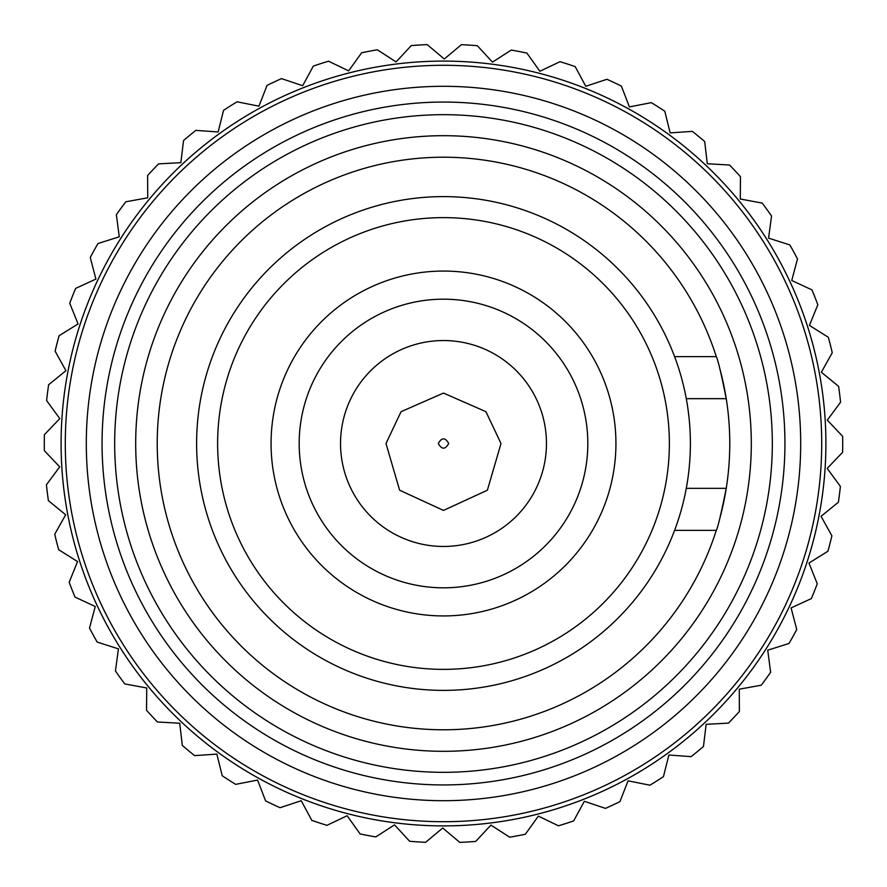 <?xml version="1.0" encoding="UTF-8"?>
<svg xmlns="http://www.w3.org/2000/svg" width="887" height="887" viewBox="0 0 887 887"><rect width="100%" height="100%" fill="white"/><g stroke="black" fill="none" stroke-linecap="round" stroke-linejoin="round"><path stroke-width="1.33" d="M669.375 443.5A225.875 225.875 0 0 0 443.5 217.625A225.875 225.875 0 0 0 217.625 443.5A225.875 225.875 0 0 0 443.5 669.375A225.875 225.875 0 0 0 669.375 443.5M196.615 443.5A246.885 246.885 0 0 1 443.5 196.615A246.885 246.885 0 0 1 690.385 443.5A246.885 246.885 0 0 1 443.5 690.385A246.885 246.885 0 0 1 196.615 443.5M751.311 443.5A307.811 307.811 0 0 0 443.5 135.689A307.811 307.811 0 0 0 135.689 443.5A307.811 307.811 0 0 0 443.5 751.311A307.811 307.811 0 0 0 751.311 443.5M114.678 443.5A328.822 328.822 0 0 1 443.5 114.678A328.822 328.822 0 0 1 772.322 443.5A328.822 328.822 0 0 1 443.5 772.322A328.822 328.822 0 0 1 114.678 443.5M501.011 443.5L485.932 411.679L443.5 393.074L401.068 411.679L385.989 443.5L399.627 490.212L443.5 510.424L487.373 490.212L501.011 443.5M340.541 443.5A102.959 102.959 0 0 1 443.5 340.541A102.959 102.959 0 0 1 546.459 443.5A102.959 102.959 0 0 1 443.5 546.459A102.959 102.959 0 0 1 340.541 443.5M438.289 443.5C441.759 449.687 445.241 449.687 448.711 443.5C445.241 437.313 441.759 437.313 438.289 443.5M674.597 356.641L716.286 356.641C717.827 359.268 721.153 373.272 726.242 398.662A286.279 286.279 0 0 0 719.934 369.07M716.286 356.641A286.279 286.279 0 0 0 157.221 443.5A286.279 286.279 0 0 0 716.286 530.359L674.597 530.359M686.272 398.662L726.242 398.662A286.279 286.279 0 0 1 726.242 488.338C721.153 513.706 717.838 527.721 716.286 530.359M271.067 443.5A172.433 172.433 0 0 0 443.5 615.933A172.433 172.433 0 0 0 615.933 443.5A172.433 172.433 0 0 0 443.5 271.067A172.433 172.433 0 0 0 271.067 443.5M299.185 443.5A144.315 144.315 0 0 0 443.5 587.815A144.315 144.315 0 0 0 587.815 443.5A144.315 144.315 0 0 0 443.5 299.185A144.315 144.315 0 0 0 299.185 443.5M719.934 517.919A286.279 286.279 0 0 0 726.242 488.338L686.272 488.338M634.283 745.479A357.195 357.195 0 0 0 745.479 252.717A357.195 357.195 0 0 0 252.717 141.521A357.195 357.195 0 0 0 141.521 634.283A357.195 357.195 0 0 0 634.283 745.479M241.497 123.759A378.206 378.206 0 0 1 763.241 241.497A378.206 378.206 0 0 1 645.503 763.241A378.206 378.206 0 0 1 123.759 645.503A378.206 378.206 0 0 1 241.497 123.759M647.743 766.789A382.408 382.408 0 0 0 766.789 239.257A382.408 382.408 0 0 0 239.257 120.211A382.408 382.408 0 0 0 120.211 647.743A382.408 382.408 0 0 0 647.743 766.789M663.432 776.668A399.217 399.217 0 0 1 649.927 785.195L628.051 780.826L619.946 801.604A399.217 399.217 0 0 1 605.477 808.379L584.322 801.294L573.667 820.896A399.217 399.217 0 0 1 558.466 825.797L538.365 816.118L525.348 834.235A399.217 399.217 0 0 1 509.648 837.195L490.921 825.076L475.72 841.408A399.217 399.217 0 0 1 459.788 842.384L442.724 828.003L425.605 842.317A399.217 399.217 0 0 1 409.661 841.275L394.538 824.877L375.755 836.929A399.217 399.217 0 0 1 360.078 833.902L347.127 815.73L326.981 825.331A399.217 399.217 0 0 1 311.803 820.364L301.225 800.717L280.048 807.713A399.217 399.217 0 0 1 265.601 800.883L257.585 780.072L235.687 784.363A399.217 399.217 0 0 1 222.216 775.77L216.86 754.116L194.597 755.624A399.217 399.217 0 0 1 182.312 745.424L179.717 723.26L157.442 721.974A399.217 399.217 0 0 1 146.532 710.299L146.732 687.99L124.801 683.921A399.217 399.217 0 0 1 115.443 670.982L118.437 648.874L97.182 642.077A399.217 399.217 0 0 1 89.509 628.074L95.253 606.508L75.018 597.106A399.217 399.217 0 0 1 69.175 582.249L77.568 561.582L58.675 549.718A399.217 399.217 0 0 1 54.739 534.24L65.66 514.782L48.397 500.645A399.217 399.217 0 0 1 46.423 484.801L59.706 466.861L44.35 450.674A399.217 399.217 0 0 1 44.383 434.708L59.806 418.575L46.601 400.591A399.217 399.217 0 0 1 48.63 384.747L65.948 370.688L55.105 351.185A399.217 399.217 0 0 1 59.107 335.729L78.056 323.943L69.74 303.232A399.217 399.217 0 0 1 75.65 288.397L95.918 279.083L90.263 257.496A399.217 399.217 0 0 1 97.991 243.515L119.268 236.818L116.363 214.687A399.217 399.217 0 0 1 125.777 201.792L147.73 197.801L147.619 175.493A399.217 399.217 0 0 1 158.573 163.873L180.859 162.676L183.542 140.523A399.217 399.217 0 0 1 195.872 130.367L218.124 131.975L223.568 110.332A399.217 399.217 0 0 1 237.073 101.805L258.949 106.174L267.054 85.396A399.217 399.217 0 0 1 281.523 78.621L302.678 85.706L313.333 66.104A399.217 399.217 0 0 1 328.534 61.203L348.635 70.882L361.652 52.765A399.217 399.217 0 0 1 377.352 49.805L396.079 61.924L411.28 45.592A399.217 399.217 0 0 1 427.212 44.616L444.276 58.997L461.395 44.683A399.217 399.217 0 0 1 477.339 45.725L492.462 62.123L511.245 50.071A399.217 399.217 0 0 1 526.922 53.098L539.873 71.27L560.019 61.669A399.217 399.217 0 0 1 575.197 66.636L585.775 86.283L606.952 79.287A399.217 399.217 0 0 1 621.399 86.117L629.415 106.928L651.313 102.637A399.217 399.217 0 0 1 664.784 111.23L670.14 132.884L692.403 131.376A399.217 399.217 0 0 1 704.688 141.576L707.283 163.74L729.557 165.026A399.217 399.217 0 0 1 740.468 176.701L740.268 199.01L762.199 203.079A399.217 399.217 0 0 1 771.557 216.018L768.563 238.126L789.818 244.923A399.217 399.217 0 0 1 797.491 258.926L791.747 280.492L811.982 289.894A399.217 399.217 0 0 1 817.825 304.751L809.432 325.418L828.325 337.282A399.217 399.217 0 0 1 832.261 352.76L821.34 372.218L838.603 386.355A399.217 399.217 0 0 1 840.577 402.199L827.294 420.139L842.65 436.326A399.217 399.217 0 0 1 842.617 452.292L827.194 468.425L840.399 486.409A399.217 399.217 0 0 1 838.37 502.253L821.052 516.312L831.895 535.815A399.217 399.217 0 0 1 827.893 551.27L808.944 563.057L817.26 583.768A399.217 399.217 0 0 1 811.35 598.603L791.082 607.917L796.737 629.504A399.217 399.217 0 0 1 789.009 643.485L767.732 650.182L770.637 672.313A399.217 399.217 0 0 1 761.223 685.207L739.27 689.199L739.381 711.507A399.217 399.217 0 0 1 728.427 723.127L706.141 724.324L703.458 746.477A399.217 399.217 0 0 1 691.128 756.633L668.876 755.025L663.432 776.668M691.128 756.633L668.876 755.025M728.427 723.127L706.141 724.324M761.223 685.207L739.27 689.199M789.009 643.485L767.732 650.182M827.294 420.139L842.65 436.326M821.34 372.218L838.603 386.355M809.432 325.418L828.325 337.282M797.491 258.926L791.747 280.492L811.982 289.894M768.563 238.126L789.818 244.923M740.268 199.01L762.199 203.079M704.688 141.576L707.283 163.74L729.557 165.026M664.784 111.23L670.14 132.884L692.403 131.376M621.399 86.117L629.415 106.928M575.197 66.636L585.775 86.283M526.922 53.098L539.873 71.27M477.339 45.725L492.462 62.123M427.212 44.616L444.276 58.997M377.352 49.805L396.079 61.924L411.28 45.592M328.534 61.203L348.635 70.882L361.652 52.765M281.523 78.621L302.678 85.706L313.333 66.104M237.073 101.805L258.949 106.174L267.054 85.396M261.133 154.848A341.428 341.428 0 0 0 154.848 625.867A341.428 341.428 0 0 0 625.867 732.152A341.428 341.428 0 0 0 732.152 261.133A341.428 341.428 0 0 0 261.133 154.848M195.872 130.367L218.124 131.975L223.568 110.332M158.573 163.873L180.859 162.676L183.542 140.523M125.777 201.792L147.73 197.801L147.619 175.493M97.991 243.515L119.268 236.818L116.363 214.687M75.65 288.397L95.918 279.083L90.263 257.496M59.107 335.729L78.056 323.943L69.74 303.232M48.63 384.747L65.948 370.688L55.105 351.185M44.383 434.708L59.806 418.575L46.601 400.591M46.423 484.801L59.706 466.861L44.35 450.674M54.739 534.24L65.66 514.782L48.397 500.645M69.175 582.249L77.568 561.582L58.675 549.718M89.509 628.074L95.253 606.508L75.018 597.106M115.443 670.982L118.437 648.874L97.182 642.077M146.532 710.299L146.732 687.99L124.801 683.921M182.312 745.424L179.717 723.26L157.442 721.974M222.216 775.77L216.86 754.116L194.597 755.624M265.601 800.883L257.585 780.072L235.687 784.363M301.225 800.717L280.048 807.713M347.127 815.73L326.981 825.331M394.538 824.877L375.755 836.929M442.724 828.003L425.605 842.317M509.648 837.195L490.921 825.076L475.72 841.408M558.466 825.797L538.365 816.118L525.348 834.235M605.477 808.379L584.322 801.294M649.927 785.195L628.051 780.826"/></g></svg>

